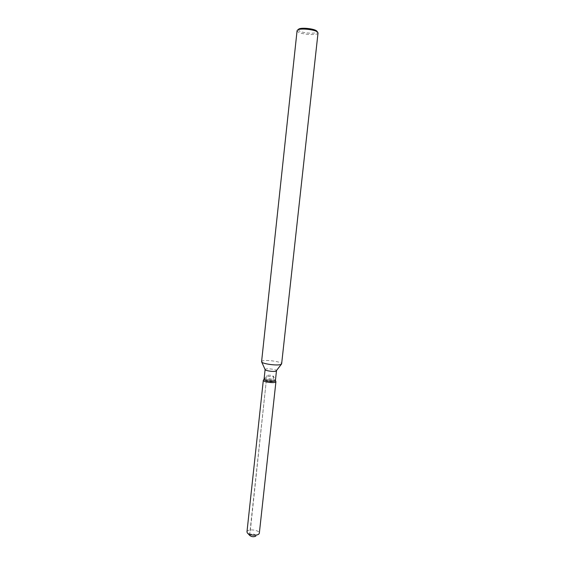 <?xml version="1.0" encoding="UTF-8"?>
<svg xmlns="http://www.w3.org/2000/svg" width="565" height="565" viewBox="0 0 565 565"><rect width="100%" height="100%" fill="white"/><g stroke="black" fill="none" stroke-linecap="round" stroke-linejoin="round"><path stroke-width="0.42" stroke-dasharray="2.83 2.12" d="M272.648 381.658C269.802 382.004 267.683 381.686 266.306 380.704L266.581 380.457C269.434 380.118 271.546 380.436 272.916 381.417L272.648 381.658M249.772 535.5L249.907 534.518C252.767 533.593 254.829 533.989 256.086 535.705L258.848 534.059M264.053 379.376L264.526 378.953C266.595 377.999 275.339 379.249 275.395 380.506L273.467 376.248L273.213 376.53C270.36 376.855 268.241 376.544 266.864 375.584L267.132 375.344C269.83 375.019 271.942 375.315 273.467 376.248M263.424 380.153L263.834 379.913C266.023 378.896 275.204 380.111 275.847 381.502C275.204 380.111 266.023 378.896 263.834 379.913L263.424 380.153M265.119 369.588L265.592 369.115C267.732 368.189 276.885 369.552 276.483 370.739L276.462 370.817M261.567 361.635L262.421 360.971C266.249 359.46 282.316 361.826 281.638 363.818M297.077 30.68L297.783 31.739C301.293 34.627 318.201 35.666 318.024 32.954M298.377 29.394L298.871 30.672C302.282 33.497 318.773 34.197 317.029 31.421M266.306 380.704L249.907 534.518C252.767 533.593 254.829 533.989 256.086 535.705L255.825 536.157M246.976 531.863L247.548 530.938C250.027 528.635 259.928 530.528 259.335 533.205M264.081 379.277L266.878 375.527M273.474 376.297L272.916 381.417M247.689 533.254L247.265 532.802M249.61 534.999L266.864 375.584"/><path stroke-width="0.85" d="M247.689 533.254L249.772 535.5C251.63 536.849 253.643 537.075 255.797 536.185C252.943 537.117 250.881 536.722 249.61 534.999M275.395 380.506L274.957 381.015C272.881 382.032 263.601 380.633 264.053 379.376L265.105 369.559M275.423 382.208C273.015 383.395 262.266 381.672 263.332 380.273L263.304 380.379C262.803 381.792 273.121 383.352 275.423 382.208L275.911 381.643L275.423 382.208M281.476 364.114L276.038 371.12C274.046 372.031 265.105 370.774 265.119 369.588L261.666 361.96M280.876 364.446C277.415 365.979 261.482 363.761 261.574 361.762L297.077 30.68L297.699 29.938C300.453 28.038 314.684 29.5 317.41 31.965L318.024 32.954L281.638 363.818L280.876 364.446M317.029 31.421L316.541 30.87C314.076 28.638 301.293 27.332 298.807 29.048L298.377 29.394M275.918 381.756L259.335 533.205L258.798 534.102C256.821 536.044 248.685 535.126 247.265 532.802L246.976 531.863L263.304 380.379M264.06 379.306L263.332 380.273L264.06 379.306M298.807 29.048L297.699 29.938M316.69 30.99L317.572 32.099M275.402 380.605L276.476 370.795M275.409 380.542L275.911 381.643L275.409 380.542"/></g></svg>
